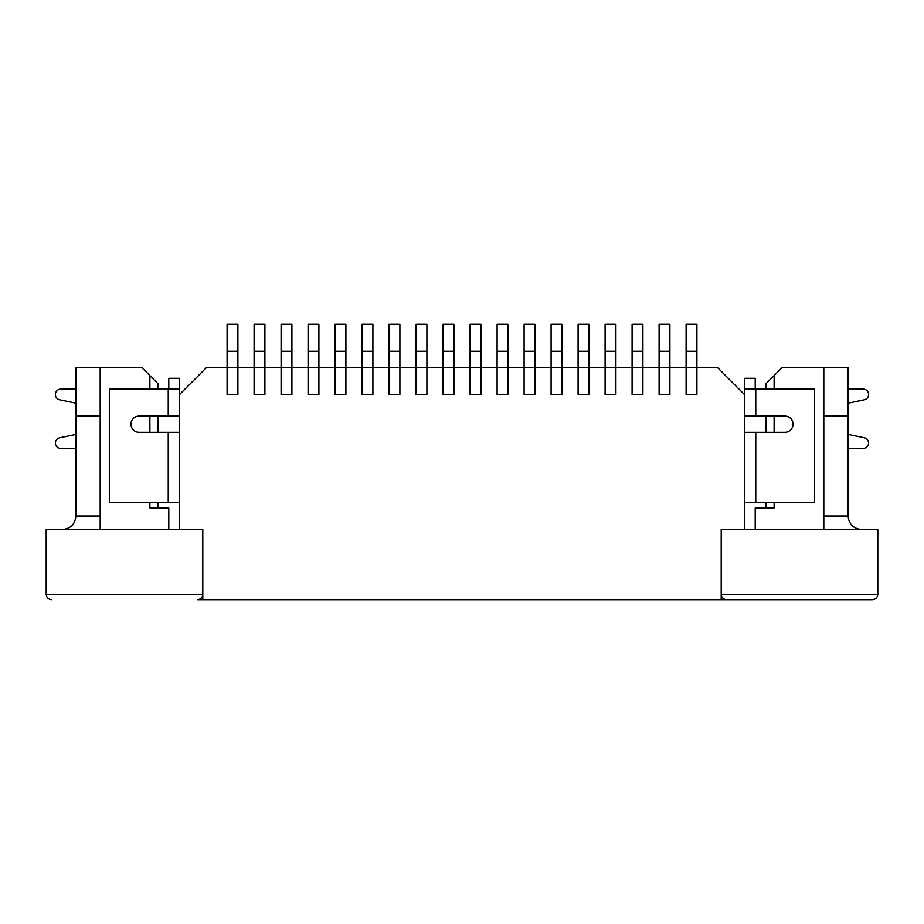 <?xml version="1.0" encoding="UTF-8"?>
<svg xmlns="http://www.w3.org/2000/svg" width="924" height="924" viewBox="0 0 924 924"><rect width="100%" height="100%" fill="white"/><g stroke="black" fill="none" stroke-linecap="round" stroke-linejoin="round"><path stroke-width="1.39" d="M696.904 351.305L686.105 351.305L686.105 324.301L696.904 324.301L696.904 394.502L686.105 394.502L686.105 367.498L686.105 394.502L696.904 394.502L696.904 367.498L669.9 367.498L669.9 394.502L659.101 394.502L659.101 367.498L659.101 394.502L669.9 394.502L669.9 367.498L642.896 367.498L642.896 394.502L632.097 394.502L632.097 367.498L632.097 394.502L642.896 394.502L642.896 367.498L615.904 367.498L615.904 394.502L605.105 394.502L605.105 367.498L605.105 394.502L615.904 394.502L615.904 367.498L588.9 367.498L588.9 394.502L578.101 394.502L578.101 367.498L578.101 394.502L588.9 394.502L588.9 367.498L561.896 367.498L561.896 394.502L551.097 394.502L551.097 367.498L551.097 394.502L561.896 394.502L561.896 367.498L534.904 367.498L534.904 394.502L524.104 394.502L524.104 367.498L524.104 394.502L534.904 394.502L534.904 367.498L507.9 367.498L507.9 394.502L497.1 394.502L497.1 367.498L497.1 394.502L507.9 394.502L507.9 367.498L480.896 367.498L480.896 394.502L470.097 394.502L470.097 367.498L470.097 394.502L480.896 394.502L480.896 367.498L453.903 367.498L453.903 394.502L443.104 394.502L443.104 367.498L443.104 394.502L453.903 394.502L453.903 367.498L426.9 367.498L426.9 394.502L416.1 394.502L416.1 367.498L416.1 394.502L426.9 394.502L426.9 367.498L399.896 367.498L399.896 394.502L389.096 394.502L389.096 367.498L389.096 394.502L399.896 394.502L399.896 367.498L372.903 367.498L372.903 394.502L362.104 394.502L362.104 367.498L362.104 394.502L372.903 394.502L372.903 367.498L345.899 367.498L345.899 394.502L335.1 394.502L335.1 367.498L335.1 394.502L345.899 394.502L345.899 367.498L318.896 367.498L318.896 394.502L308.096 394.502L308.096 367.498L308.096 394.502L318.896 394.502L318.896 367.498L291.903 367.498L291.903 394.502L281.104 394.502L281.104 367.498L281.104 394.502L291.903 394.502L291.903 367.498L264.899 367.498L264.899 394.502L254.1 394.502L254.1 367.498L254.1 394.502L264.899 394.502L264.899 367.498L237.895 367.498L237.895 394.502L227.096 394.502L227.096 367.498L227.096 394.502L237.895 394.502L237.895 367.498L206.583 367.498L179.579 394.502L179.579 389.096L109.379 389.096L109.379 502.494L179.579 502.494M686.105 351.305L686.105 367.498M669.9 351.305L659.101 351.305L659.101 324.301L669.9 324.301L669.9 367.498M659.101 351.305L659.101 367.498M642.896 351.305L632.097 351.305L632.097 324.301L642.896 324.301L642.896 367.498M632.097 351.305L632.097 367.498M615.904 351.305L605.105 351.305L605.105 324.301L615.904 324.301L615.904 367.498M605.105 351.305L605.105 367.498M588.9 351.305L578.101 351.305L578.101 324.301L588.9 324.301L588.9 367.498M578.101 351.305L578.101 367.498M561.896 351.305L551.097 351.305L551.097 324.301L561.896 324.301L561.896 367.498M551.097 351.305L551.097 367.498M534.904 351.305L524.104 351.305L524.104 324.301L534.904 324.301L534.904 367.498M524.104 351.305L524.104 367.498M507.9 351.305L497.1 351.305L497.1 324.301L507.9 324.301L507.9 367.498M497.1 351.305L497.1 367.498M480.896 351.305L470.097 351.305L470.097 324.301L480.896 324.301L480.896 367.498M470.097 351.305L470.097 367.498M453.903 351.305L443.104 351.305L443.104 324.301L453.903 324.301L453.903 367.498M443.104 351.305L443.104 367.498M426.9 351.305L416.1 351.305L416.1 324.301L426.9 324.301L426.9 367.498M416.1 351.305L416.1 367.498M399.896 351.305L389.096 351.305L389.096 324.301L399.896 324.301L399.896 367.498M389.096 351.305L389.096 367.498M372.903 351.305L362.104 351.305L362.104 324.301L372.903 324.301L372.903 367.498M362.104 351.305L362.104 367.498M345.899 351.305L335.1 351.305L335.1 324.301L345.899 324.301L345.899 367.498M335.1 351.305L335.1 367.498M318.896 351.305L308.096 351.305L308.096 324.301L318.896 324.301L318.896 367.498M308.096 351.305L308.096 367.498M291.903 351.305L281.104 351.305L281.104 324.301L291.903 324.301L291.903 367.498M281.104 351.305L281.104 367.498M264.899 351.305L254.1 351.305L254.1 324.301L264.899 324.301L264.899 367.498M254.1 351.305L254.1 367.498M237.895 351.305L227.096 351.305L227.096 324.301L237.895 324.301L237.895 367.498M227.096 351.305L227.096 367.498M744.421 432.305L784.915 432.305A8.097 8.097 0 0 0 793.023 424.197A8.097 8.097 0 0 0 784.915 416.1L755.763 416.1L755.763 389.096L744.421 389.096L744.421 378.297L755.22 378.297L755.22 389.096M755.763 389.096L814.621 389.096L814.621 502.494L744.421 502.494M755.763 416.1L744.421 416.1M197.401 599.699C200.67 599.376 202.472 597.574 202.795 594.305A5.405 5.405 0 0 1 197.401 599.699L721.205 599.699L721.205 529.498L744.421 529.498L744.421 389.096M848.105 389.096L863.224 389.096A5.405 5.405 0 0 1 864.321 399.792L848.105 403.164M848.105 434.442L864.321 437.814A5.405 5.405 0 0 1 863.224 448.498L848.105 448.498M75.895 403.176L59.679 399.792A5.405 5.405 0 0 1 60.776 389.096L75.895 389.096M179.579 389.096L179.579 378.297L168.78 378.297L168.78 389.096M168.237 502.494L168.237 432.305L139.085 432.305A8.097 8.097 0 0 1 130.977 424.197A8.097 8.097 0 0 1 139.085 416.1L168.237 416.1L168.237 389.096M179.579 416.1L168.237 416.1M168.237 432.305L179.579 432.305M75.895 434.442L59.656 437.814A5.405 5.405 0 0 0 60.753 448.498L75.895 448.498M100.196 416.1L75.895 416.1L75.895 367.498L141.776 367.498L157.981 383.703L157.981 389.096M157.981 416.1L157.981 432.305M157.981 502.494L157.981 507.9M202.795 599.699L202.795 529.498L179.579 529.498L179.579 394.502M744.421 394.502L717.417 367.498L696.904 367.498M168.78 529.498L168.78 507.9L149.884 507.9L149.884 502.494M149.884 375.594L149.884 389.096M149.884 416.1L149.884 432.305M100.196 367.498L100.196 529.498M774.116 502.494L774.116 507.9L755.22 507.9L755.22 529.498M766.019 389.096L766.019 383.703L782.224 367.498L823.804 367.498L823.804 529.498M774.116 375.594L774.116 389.096M774.116 416.1L774.116 432.305M766.019 507.9L766.019 502.494M766.019 432.305L766.019 416.1M721.205 529.498L877.8 529.498L877.8 594.305C877.477 597.574 875.675 599.376 872.395 599.699L726.599 599.699C723.33 599.376 721.529 597.574 721.205 594.305A5.405 5.405 0 0 0 726.599 599.699L872.395 599.699C875.675 599.376 877.477 597.574 877.8 594.305L721.205 594.305L721.205 529.498M46.2 529.498L202.795 529.498L202.795 594.305L46.2 594.305L46.2 529.498M721.205 599.699L726.599 599.699M51.605 599.699C48.325 599.376 46.523 597.574 46.2 594.305C46.523 597.574 48.325 599.376 51.605 599.699M823.804 367.498L848.105 367.498L848.105 416.1L823.804 416.1M861.595 529.498C853.418 528.678 848.913 524.185 848.105 515.996L848.105 416.1M62.405 529.498C70.582 528.678 75.087 524.185 75.895 515.996L100.196 515.996M75.895 416.1L75.895 515.996M755.763 502.494L755.763 432.305M823.804 515.996L848.105 515.996"/></g></svg>
